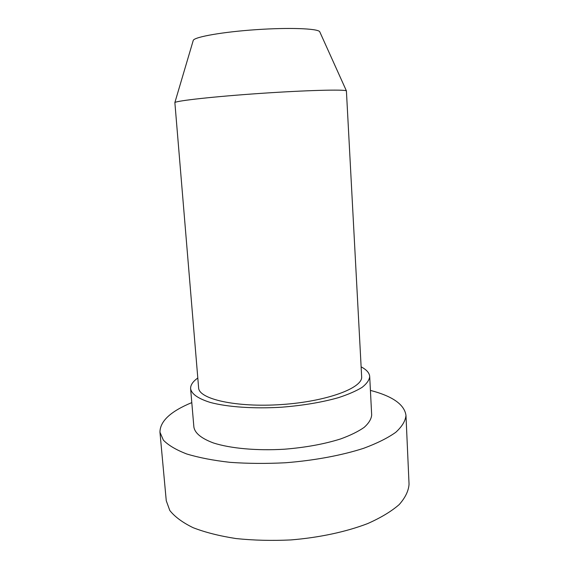 <?xml version="1.0" encoding="UTF-8"?>
<svg xmlns="http://www.w3.org/2000/svg" width="569" height="569" viewBox="0 0 569 569"><rect width="100%" height="100%" fill="white"/><g stroke="black" fill="none" stroke-linecap="round" stroke-linejoin="round"><path stroke-width="0.85" d="M191.796 402.603C170.657 411.337 160.038 421.195 159.953 432.184L166.262 500.741L169.797 510.471C174.761 516.773 182.535 522.52 193.119 527.691C205.253 532.392 219.57 536.012 236.092 538.566C253.546 540.372 271.79 540.835 290.823 539.931C319.301 537.613 346.194 531.823 367.674 523.58C380.867 517.726 391.365 511.396 399.175 504.596C405.299 497.704 408.592 490.905 409.047 484.191L405.974 415.406C404.431 404.516 392.574 396.18 370.412 390.398M159.953 432.184L163.36 440.122C168.275 445.235 176.056 449.844 186.689 453.962C198.901 457.668 213.361 460.463 230.068 462.341C247.743 463.607 266.242 463.742 285.553 462.753C314.465 460.47 341.813 455.356 363.676 448.294C377.112 443.308 387.816 437.966 395.789 432.284C402.063 426.544 405.455 420.925 405.974 415.406M197.799 378.022C192.806 381.557 190.416 385.135 190.615 388.769L193.894 427.17C194.975 433.251 201.518 438.528 213.524 442.995C230.651 448.472 257.01 450.883 284.649 449.197C305.781 447.469 324.472 444.04 340.739 438.898C350.49 435.328 358.299 431.487 364.16 427.376C368.797 423.208 371.301 419.097 371.678 415.05L369.708 376.557C369.43 372.923 366.571 369.694 361.13 366.863M190.615 388.769C191.632 394.068 198.161 398.62 210.203 402.418C227.394 407.048 253.916 408.919 281.783 407.191C303.085 405.484 321.947 402.319 338.377 397.674C348.221 394.466 356.116 391.038 362.055 387.389C366.749 383.712 369.302 380.099 369.708 376.557M198.617 387.781C198.666 399.089 236.227 407.696 281.605 404.545C326.997 401.508 363.093 387.88 361.649 376.671L346.407 90.862C344.473 89.283 306.264 90.272 260.367 93.408C214.463 96.531 176.518 100.734 174.868 102.555L198.617 387.781M193.111 40.89L193.304 40.235C195.267 36.786 223.119 31.9 256.029 29.673C288.938 27.412 317.225 28.471 319.678 31.622L319.963 32.255M193.304 40.235L174.868 102.555M319.678 31.622L346.407 90.862"/></g></svg>
